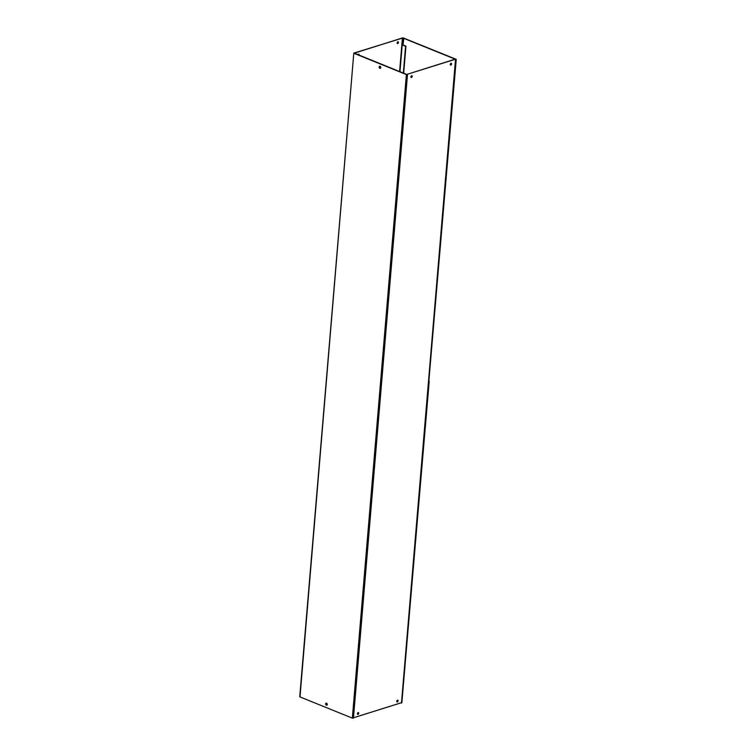 <?xml version="1.0" encoding="UTF-8"?>
<svg xmlns="http://www.w3.org/2000/svg" width="756" height="756" viewBox="0 0 756 756"><rect width="100%" height="100%" fill="white"/><g stroke="black" fill="none" stroke-linecap="round" stroke-linejoin="round"><path stroke-width="1.13" d="M428.699 381.185L401.861 702.617L429.219 381.128L428.718 380.92M397.647 700.907L396.976 700.632M326.299 703.08A1.125 0.794 -107.5 0 0 326.961 705.168M325.638 703.845A1.125 0.794 -107.5 0 0 327.282 704.516A1.125 0.794 -107.5 0 0 325.638 703.845M379.786 66.207A1.125 0.794 -107.5 0 0 380.438 68.295M379.115 66.972A1.125 0.794 -107.5 0 0 380.759 67.643A1.125 0.794 -107.5 0 0 379.115 66.972M358.722 713.277A0.954 0.586 -67.9 0 1 357.427 713.683A0.954 0.586 -67.9 0 1 358.722 713.277M358.221 712.568A0.954 0.586 -67.9 0 1 357.541 714.231M398.062 700.869A0.954 0.586 -67.9 0 1 396.768 701.275A0.954 0.586 -67.9 0 1 398.062 700.869M397.561 700.169A0.954 0.586 -67.9 0 1 396.881 701.833M412.2 76.403A0.954 0.586 -67.9 0 1 410.905 76.81A0.954 0.586 -67.9 0 1 412.2 76.403M411.699 75.694A0.954 0.586 -67.9 0 1 411.028 77.358M451.54 63.995A0.954 0.586 -67.9 0 1 450.245 64.411A0.954 0.586 -67.9 0 1 451.54 63.995M451.039 63.296A0.954 0.586 -67.9 0 1 450.368 64.959M358.675 54.971A0.954 0.586 112.1 0 0 358.599 54.177M359.053 55.131A0.954 0.586 112.1 0 0 357.985 54.697M397.259 43.442A0.954 0.586 112.1 0 0 397.94 41.778M397.146 42.894A0.954 0.586 112.1 0 0 398.44 42.478A0.954 0.586 112.1 0 0 397.146 42.894M354.044 53.355L406.388 74.561L352.343 718.134L300 696.928L353.799 53.118L403.137 37.876L403.534 38.291L402.419 37.961L354.318 53.166L406.737 74.447L455.14 59.327L454.725 58.779L455.481 59.081L406.388 74.561M352.343 718.134L401.512 702.693M403.534 38.291L402.948 45.199L405.585 46.267L403.335 73.067M402.948 45.199L403.884 38.178M403.307 45.095L405.944 46.163L403.666 73.2M454.318 59.582L454.375 58.892M455.717 59.393L428.879 380.826L456.246 59.337L403.005 37.828M403.865 38.386L454.432 58.873M353.439 718.2L407.484 74.627M401.474 703.052L455.518 59.478M402.419 37.961L399.593 71.555M399.952 71.697L402.787 37.989M353.799 53.118L299.754 696.692M401.682 702.891L455.726 59.318"/></g></svg>
